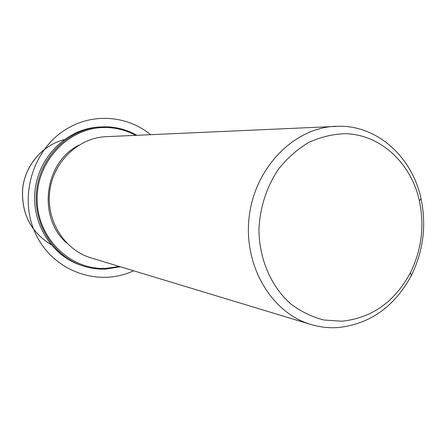 <?xml version="1.0" encoding="UTF-8"?>
<svg xmlns="http://www.w3.org/2000/svg" width="446" height="446" viewBox="0 0 446 446"><rect width="100%" height="100%" fill="white"/><g stroke="black" fill="none" stroke-linecap="round" stroke-linejoin="round"><path stroke-width="0.67" d="M66.521 242.825C37.336 217.453 44.187 162.639 78.725 145.24M310.912 324.482L91.096 257.916C64.525 250.072 45.938 220.714 49.746 191.172C53.33 161.597 78.574 137.725 106.254 136.666L340.51 126.212C378.805 126.519 412.305 157.895 420.985 198.509C426.599 225.269 423.393 250.925 411.357 275.477C394.537 306.748 370.035 324.119 337.856 327.587C328.735 328.167 319.754 327.135 310.912 324.482C271.151 312.869 242.953 265.086 249.258 216.12C255.207 167.111 294.304 127.74 335.699 126.279M341.904 321.215L323.751 319.994C311.821 316.894 300.732 311.459 290.497 303.693C271.079 286.404 259.226 259.07 258.936 229.868C259.778 207.953 266.602 186.768 278.421 169.235C287.107 158.33 297.075 149.477 308.32 142.67C320.027 137.217 332.058 134.229 344.407 133.7C379.992 133.867 411.262 163.019 419.374 200.917C424.62 225.893 421.626 249.832 410.392 272.746C394.671 301.914 371.841 318.07 341.904 321.215M120.37 266.78L105.468 269.089C97.713 269.367 90.12 268.275 82.683 265.816L80.871 265.214C51.29 255.558 30.897 222.515 35.162 189.344C39.198 156.15 67.101 129.145 98.142 127.071L105.819 126.77C116.891 127.015 127.221 129.853 136.816 135.277M119.26 266.446L105.713 268.408C70.005 270.176 36.929 237.763 37.146 198.922C36.828 160.081 70.083 126.491 106.059 127.523C116.579 127.746 126.447 130.349 135.656 135.333M82.683 265.816C52.968 256.121 32.474 222.894 36.762 189.544C40.82 156.167 68.862 129.017 100.055 126.932M150.57 134.659C128.337 116.239 95.266 112.816 69.119 127.511C33.617 146.639 17.717 196.346 35.602 233.76C53.035 271.408 98.505 287.425 133.549 270.772M50.922 244.575C30.439 231.848 21.046 212.92 22.746 187.794C25.595 164.875 42.744 145.14 64.034 139.698C42.699 145.145 25.55 164.886 22.701 187.788C20.995 212.904 30.406 231.831 50.922 244.581M419.374 200.917L420.985 198.509M410.392 272.746L411.357 275.477"/></g></svg>
